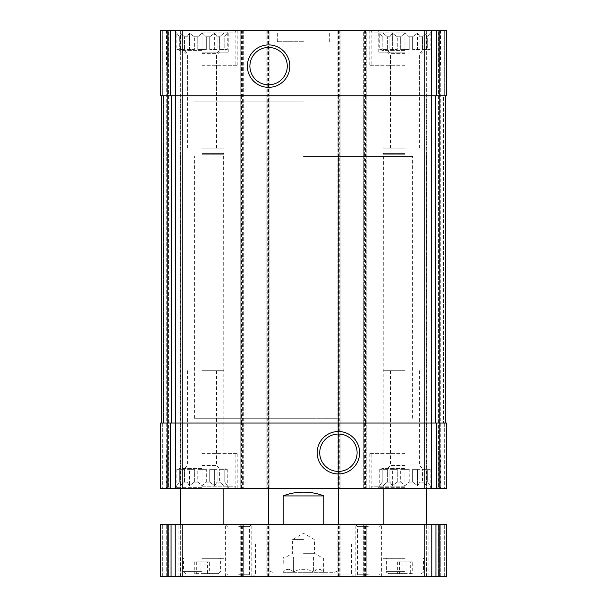 <?xml version="1.0" encoding="UTF-8"?>
<svg xmlns="http://www.w3.org/2000/svg" width="607" height="607" viewBox="0 0 607 607"><rect width="100%" height="100%" fill="white"/><g stroke="black" fill="none" stroke-linecap="round" stroke-linejoin="round"><path stroke-width="0.46" stroke-dasharray="3.04 2.28" d="M379.754 49.546L382.22 49.546L382.22 36.777L383.131 36.777L382.22 36.777L379.754 33.195L382.22 36.777L382.22 49.546L379.754 49.546L379.754 33.195L378.115 30.35L431.782 30.35L378.115 30.35M383.131 49.546L383.131 33.195L387.395 36.777L389.891 36.777L387.395 36.777L383.131 33.195L383.131 49.546L387.395 49.546L387.395 36.777L387.395 49.546L383.131 49.546L383.131 33.195L383.131 49.546L387.395 49.546L383.131 49.546M389.891 49.546L389.891 36.777L392.35 33.195L397.282 36.777L400.681 36.777L397.282 36.777L392.35 33.195L389.891 36.777L389.891 49.546L397.282 49.546L397.282 36.777L397.282 49.546L389.891 49.546L392.35 49.546L392.35 33.195L392.35 49.546L397.282 49.546L389.891 49.546M400.681 49.546L400.681 36.777L404.952 33.195L400.681 36.777L400.681 49.546L409.217 49.546L409.217 36.777L412.623 36.777L409.217 36.777L404.952 33.195L409.217 36.777L409.217 49.546L400.681 49.546L404.952 49.546L404.952 33.195L404.952 49.546L400.681 49.546M404.952 50.419L381.826 50.419L404.952 50.419M412.623 49.546L412.623 36.777L417.548 33.195L412.623 36.777L412.623 49.546L420.006 49.546L420.006 36.777L422.502 36.777L420.006 36.777L417.548 33.195L420.006 36.777L420.006 49.546L412.623 49.546L417.548 49.546L417.548 33.195L417.548 49.546L412.623 49.546M422.502 49.546L422.502 36.777L426.767 33.195L422.502 36.777L422.502 49.546L426.767 49.546L426.767 36.777L427.677 36.777L426.767 36.777L426.767 33.195L426.767 49.546L422.502 49.546L426.767 49.546L426.767 33.195L426.767 49.546L422.502 49.546M430.143 49.546L427.677 49.546L427.677 36.777L430.143 33.195L427.677 36.777L427.677 49.546L430.143 49.546L430.143 33.195L431.782 30.35M176.857 49.546L179.323 49.546L179.323 36.777L180.233 36.777L179.323 36.777L176.857 33.195L179.323 36.777L179.323 49.546L176.857 49.546L176.857 33.195L175.218 30.35L228.885 30.35L175.218 30.35M180.233 49.546L180.233 33.195L184.498 36.777L186.994 36.777L184.498 36.777L180.233 33.195L180.233 49.546L184.498 49.546L184.498 36.777L184.498 49.546L180.233 49.546L180.233 33.195L180.233 49.546L184.498 49.546L180.233 49.546M186.994 49.546L186.994 36.777L189.452 33.195L194.377 36.777L197.783 36.777L194.377 36.777L189.452 33.195L186.994 36.777L186.994 49.546L194.377 49.546L194.377 36.777L194.377 49.546L186.994 49.546L189.452 49.546L189.452 33.195L189.452 49.546L194.377 49.546L186.994 49.546M197.783 49.546L197.783 36.777L202.048 33.195L197.783 36.777L197.783 49.546L206.319 49.546L206.319 36.777L209.719 36.777L206.319 36.777L202.048 33.195L206.319 36.777L206.319 49.546L197.783 49.546L202.048 49.546L202.048 33.195L202.048 49.546L197.783 49.546M202.048 50.419L178.921 50.419L202.048 50.419M209.719 49.546L209.719 36.777L214.65 33.195L209.719 36.777L209.719 49.546L217.109 49.546L217.109 36.777L219.605 36.777L217.109 36.777L214.65 33.195L217.109 36.777L217.109 49.546L209.719 49.546L214.65 49.546L214.65 33.195L214.65 49.546L209.719 49.546M219.605 49.546L219.605 36.777L223.869 33.195L219.605 36.777L219.605 49.546L223.869 49.546L223.869 36.777L224.78 36.777L223.869 36.777L223.869 33.195L223.869 49.546L219.605 49.546L223.869 49.546L223.869 33.195L223.869 49.546L219.605 49.546M227.246 49.546L224.78 49.546L224.78 36.777L227.246 33.195L224.78 36.777L224.78 49.546L227.246 49.546L227.246 33.195L228.885 30.35M170.575 30.35L170.575 95.8L160.597 95.8L162.342 95.8L160.597 95.8L160.597 30.35L160.597 95.8L162.342 95.8L160.597 95.8L160.597 30.35L160.597 95.8L160.597 30.35L243.286 30.35L240.228 30.35L240.228 488.506L240.228 30.35L269.903 30.35L269.903 488.506L269.903 30.35L266.845 30.35L338.41 30.35L338.41 95.8L268.59 95.8L340.155 95.8L340.155 488.506L337.097 488.506L337.097 30.35L337.97 30.35L337.97 488.506M338.41 30.35L340.155 30.35L340.155 95.8L338.41 95.8L338.41 423.056L268.59 423.056L340.155 423.056L338.41 423.056L338.41 488.506L340.155 488.506L340.155 30.35L337.97 30.35M338.843 30.35L338.843 488.506L337.097 488.506L337.097 30.35L366.772 30.35L366.772 488.506L366.772 30.35L363.714 30.35L363.714 95.8L431.311 95.8L170.575 95.8M365.9 30.35L365.9 488.506L363.714 488.506L363.714 30.35L446.403 30.35L446.403 95.8L365.46 95.8L365.46 423.056L431.311 423.056L175.689 423.056L241.54 423.056L175.727 423.056L175.727 488.506L338.41 488.506L268.59 488.506L338.41 488.506L338.41 418.261L268.59 418.261L338.41 418.261M446.403 30.35L446.403 95.8L446.403 30.35L444.658 30.35L446.403 30.35L446.403 95.8L446.403 30.35L444.658 30.35L446.403 30.35M243.286 30.35L243.286 488.506L243.286 30.35M241.54 30.35L241.54 95.8L243.286 95.8L241.54 95.8L241.54 423.056L243.286 423.056L241.54 423.056L241.54 488.506M268.59 30.35L268.59 95.8L266.845 95.8L266.845 488.506L266.845 30.35L266.845 95.8L268.59 95.8L268.59 418.261M338.843 488.506L365.9 488.506M365.46 30.35L365.46 95.8L363.714 95.8L363.714 488.506L446.403 488.506L424.581 488.506L446.403 488.506L446.403 423.056L446.403 488.506L446.403 423.056L443.565 423.056L446.403 423.056L446.403 488.506L446.403 423.056L436.425 423.056L436.425 488.506M436.425 423.056L363.714 423.056L365.46 423.056L365.46 488.506M443.565 95.8L445.31 95.8L445.31 423.056L431.311 423.056L445.31 423.056L443.565 423.056L445.31 423.056L443.565 423.056L445.31 423.056L445.31 95.8L431.311 95.8L445.31 95.8L445.31 423.056L445.31 95.8L443.565 95.8L445.31 95.8L443.565 95.8L443.565 423.056L443.565 95.8M444.658 30.35L439.422 30.35L439.422 488.506L439.422 30.35L439.422 488.506L439.422 30.35L438.55 30.35L444.658 30.35L439.422 30.35L439.422 488.506L439.422 30.35L439.422 488.506L439.422 30.35L424.581 30.35L424.581 488.506L426.326 488.506L424.581 488.506L424.581 30.35L444.658 30.35L444.658 95.8L444.658 30.35M438.55 488.506L426.326 488.506L438.55 488.506L438.55 30.35L424.581 30.35L424.581 488.506L424.581 30.35L438.55 30.35L438.55 488.506M175.727 423.056L160.597 423.056L160.597 488.506L160.597 423.056L160.597 488.506L160.597 423.056L163.435 423.056L160.597 423.056L162.342 423.056L160.597 423.056L160.597 488.506L175.727 488.506M161.69 95.8L163.435 95.8L161.69 95.8L161.69 423.056L175.689 423.056L161.69 423.056L163.435 423.056L161.69 423.056L163.435 423.056L161.69 423.056L161.69 95.8L175.689 95.8L161.69 95.8L161.69 423.056L161.69 95.8L163.435 95.8L161.69 95.8L161.69 423.056M162.342 30.35L167.578 30.35L167.578 488.506L167.578 30.35L167.578 488.506L167.578 30.35L168.45 30.35L162.342 30.35L167.578 30.35L167.578 488.506L167.578 30.35L167.578 488.506L167.578 30.35L182.419 30.35L182.419 488.506L180.674 488.506L182.419 488.506L182.419 30.35L162.342 30.35L162.342 95.8L162.342 30.35M168.45 488.506L180.674 488.506L168.45 488.506L168.45 30.35L182.419 30.35L182.419 488.506L182.419 30.35L168.45 30.35L168.45 488.506M266.845 423.056L268.59 423.056L266.845 423.056M404.952 30.35L369.17 30.35L404.952 30.35M202.048 30.35L237.83 30.35L202.048 30.35M303.5 30.35L277.323 30.35L303.5 30.35M202.048 488.506L237.83 488.506L202.048 488.506M404.952 488.506L369.17 488.506L404.952 488.506M445.31 95.8L445.31 423.056M338.41 434.043A18.688 18.688 0 0 0 322.226 462.071A18.688 18.688 0 0 0 354.594 462.071A18.688 18.688 0 0 0 338.41 434.043M268.59 47.445A18.688 18.688 0 0 0 252.406 75.473A18.688 18.688 0 0 0 284.774 75.473A18.688 18.688 0 0 0 268.59 47.445M303.5 418.261L194.415 418.261L303.5 418.261M303.5 101.908L194.415 101.908L303.5 101.908M303.5 41.693L277.323 41.693L303.5 41.693M202.048 453.604L237.83 453.604L202.048 453.604M180.233 482.087L179.323 482.087L180.233 482.087L180.233 485.661L184.498 482.087L186.994 482.087L184.498 482.087L180.233 485.661L180.233 469.31L184.498 469.31L180.233 469.31L184.498 469.31L180.233 469.31L180.233 482.087M186.994 482.087L189.452 485.661L194.377 482.087L197.783 482.087L194.377 482.087L189.452 485.661L186.994 482.087L186.994 469.31L194.377 469.31L186.994 469.31L194.377 469.31L189.452 469.31L189.452 485.661L189.452 469.31L186.994 469.31L186.994 482.087M197.783 482.087L202.048 485.661L206.319 482.087L209.719 482.087L206.319 482.087L202.048 485.661L197.783 482.087L197.783 469.31L206.319 469.31L197.783 469.31L202.048 469.31L197.783 469.31L197.783 482.087M209.719 482.087L214.65 485.661L217.109 482.087L219.605 482.087L217.109 482.087L214.65 485.661L209.719 482.087L209.719 469.31L217.109 469.31L209.719 469.31L214.65 469.31L209.719 469.31L209.719 482.087M219.605 482.087L223.869 485.661L223.869 482.087L224.78 482.087L223.869 482.087L223.869 485.661L219.605 482.087L219.605 469.31L223.869 469.31L219.605 469.31L223.869 469.31L219.605 469.31L219.605 482.087M224.78 482.087L227.246 485.661L224.78 482.087L224.78 469.31L227.246 469.31L224.78 469.31L224.78 482.087M179.323 482.087L176.857 485.661L179.323 482.087L179.323 469.31L176.857 469.31L179.323 469.31L179.323 482.087M202.048 468.437L178.921 468.437L202.048 468.437M194.377 482.087L194.377 469.31L194.377 482.087M184.498 482.087L184.498 469.31L184.498 482.087M206.319 482.087L206.319 469.31L202.048 469.31L202.048 485.661L202.048 469.31L206.319 469.31L206.319 482.087M217.109 482.087L217.109 469.31L214.65 469.31L214.65 485.661L214.65 469.31L217.109 469.31L217.109 482.087M223.869 482.087L223.869 469.31L223.869 482.087M202.048 465.486L216.555 465.486L202.048 465.486M202.048 370.695L223.869 370.695L202.048 370.695M202.048 486.761L235.865 486.761L202.048 486.761M404.952 65.26L369.17 65.26L404.952 65.26M404.952 53.37L390.445 53.37L404.952 53.37M404.952 148.161L383.131 148.161L404.952 148.161M404.952 32.095L371.135 32.095L404.952 32.095M404.952 453.604L369.17 453.604L404.952 453.604M202.048 65.26L237.83 65.26L202.048 65.26M383.131 482.087L382.22 482.087L383.131 482.087L383.131 485.661L387.395 482.087L389.891 482.087L387.395 482.087L383.131 485.661L383.131 469.31L387.395 469.31L383.131 469.31L387.395 469.31L383.131 469.31L383.131 482.087M389.891 482.087L392.35 485.661L397.282 482.087L400.681 482.087L397.282 482.087L392.35 485.661L389.891 482.087L389.891 469.31L397.282 469.31L389.891 469.31L397.282 469.31L392.35 469.31L392.35 485.661L392.35 469.31L389.891 469.31L389.891 482.087M400.681 482.087L404.952 485.661L409.217 482.087L412.623 482.087L409.217 482.087L404.952 485.661L400.681 482.087L400.681 469.31L409.217 469.31L400.681 469.31L404.952 469.31L400.681 469.31L400.681 482.087M412.623 482.087L417.548 485.661L420.006 482.087L422.502 482.087L420.006 482.087L417.548 485.661L412.623 482.087L412.623 469.31L420.006 469.31L412.623 469.31L417.548 469.31L412.623 469.31L412.623 482.087M422.502 482.087L426.767 485.661L426.767 482.087L427.677 482.087L426.767 482.087L426.767 485.661L422.502 482.087L422.502 469.31L426.767 469.31L422.502 469.31L426.767 469.31L422.502 469.31L422.502 482.087M427.677 482.087L430.143 485.661L427.677 482.087L427.677 469.31L430.143 469.31L427.677 469.31L427.677 482.087M382.22 482.087L379.754 485.661L382.22 482.087L382.22 469.31L379.754 469.31L382.22 469.31L382.22 482.087M404.952 468.437L381.826 468.437L404.952 468.437M397.282 482.087L397.282 469.31L397.282 482.087M387.395 482.087L387.395 469.31L387.395 482.087M409.217 482.087L409.217 469.31L404.952 469.31L404.952 485.661L404.952 469.31L409.217 469.31L409.217 482.087M420.006 482.087L420.006 469.31L417.548 469.31L417.548 485.661L417.548 469.31L420.006 469.31L420.006 482.087M426.767 482.087L426.767 469.31L426.767 482.087M404.952 465.486L390.445 465.486L404.952 465.486M404.952 370.695L383.131 370.695L404.952 370.695M404.952 486.761L371.135 486.761L404.952 486.761M202.048 53.37L216.555 53.37L202.048 53.37M202.048 148.161L223.869 148.161L202.048 148.161M202.048 32.095L235.865 32.095L202.048 32.095M404.952 487.633L379.276 487.633L404.952 487.633M202.048 52.164L228.232 52.164L202.048 52.164M202.048 55.116L216.555 55.116L202.048 55.116M202.048 95.8L223.869 95.8L202.048 95.8M202.048 487.633L176.371 487.633L202.048 487.633M404.952 52.164L378.768 52.164L404.952 52.164M404.952 55.116L390.445 55.116L404.952 55.116M404.952 95.8L383.131 95.8L404.952 95.8M430.143 469.31L430.143 485.661L431.782 488.506M379.754 469.31L379.754 485.661L378.115 488.506M227.246 469.31L227.246 485.661L228.885 488.506M176.857 469.31L176.857 485.661L175.218 488.506M206.319 49.546L202.048 49.546L206.319 49.546M217.109 49.546L214.65 49.546L217.109 49.546M409.217 49.546L404.952 49.546L409.217 49.546M420.006 49.546L417.548 49.546L420.006 49.546M283.348 557.014L313.576 557.014L293.424 557.014L293.424 571.931C300.124 568.418 306.846 568.418 313.576 571.931C306.876 568.418 300.154 568.418 293.424 571.931C290.093 568.418 286.732 568.418 283.348 571.931C286.679 568.418 290.032 568.418 293.424 571.931L293.424 557.014L283.348 557.014L282.991 572.287L324.009 572.287L282.991 572.287M323.652 557.014L313.576 557.014L323.652 557.014L323.652 571.931C320.321 568.418 316.968 568.418 313.576 571.931C316.907 568.418 320.268 568.418 323.652 571.931L324.009 572.287M303.5 156.454L412.585 156.454L303.5 156.454M323.85 524.289L268.59 524.289L338.41 524.289L323.85 524.289L323.85 495.927L283.15 495.927C296.717 490.934 310.283 490.934 323.85 495.927M283.15 524.289L283.15 495.927M435.94 576.65L435.94 524.289L446.403 524.289L446.403 576.65L446.403 524.289L440.295 524.289L446.403 524.289L446.403 576.65L446.403 524.289L444.658 524.289L446.403 524.289L446.403 576.65L363.714 576.65L366.772 576.65L366.772 524.289L366.772 576.65L337.097 576.65L337.097 524.289L337.097 576.65L337.97 576.65L337.97 524.289L340.155 524.289L266.845 524.289L269.903 524.289L269.903 576.65L269.03 576.65L269.03 524.289M337.97 576.65L266.845 576.65L266.845 524.289L266.845 576.65L269.03 576.65M241.973 576.65L269.903 576.65L269.903 524.289L240.228 524.289L240.228 576.65L241.973 576.65L241.973 524.289M171.06 576.65L243.286 576.65L243.286 524.289L243.286 576.65L240.228 576.65L240.228 524.289L160.597 524.289L182.419 524.289L160.597 524.289L160.597 576.65L160.597 524.289L160.597 576.65L167.578 576.65L167.578 524.289L167.578 576.65L167.578 524.289L167.578 576.65L168.45 576.65L160.597 576.65L160.597 524.289L160.597 576.65L167.578 576.65L167.578 524.289L167.578 576.65L167.578 524.289L167.578 576.65L182.419 576.65L182.419 524.289L180.674 524.289L182.419 524.289L182.419 576.65L160.597 576.65L171.06 576.65L171.06 524.289M168.45 524.289L180.674 524.289L168.45 524.289L168.45 576.65L182.419 576.65L182.419 524.289L182.419 576.65L168.45 576.65L168.45 524.289M440.295 524.289L424.581 524.289L444.658 524.289L440.295 524.289L440.295 576.65L439.422 576.65L439.422 524.289L439.422 576.65L439.422 524.289L439.422 576.65L438.55 576.65L440.295 576.65L439.422 576.65L439.422 524.289L439.422 576.65L439.422 524.289L439.422 576.65L424.581 576.65L424.581 524.289L426.326 524.289L424.581 524.289L424.581 576.65L444.658 576.65L440.295 576.65L440.295 524.289M438.55 524.289L426.326 524.289L438.55 524.289L438.55 576.65L424.581 576.65L424.581 524.289L424.581 576.65L438.55 576.65L438.55 524.289M435.94 524.289L337.97 524.289M363.714 576.65L363.714 524.289L363.714 576.65M340.155 576.65L340.155 524.289L340.155 576.65M202.048 576.65L178.048 576.65L202.048 576.65M202.048 524.289L178.048 524.289L202.048 524.289M238.703 576.65L251.799 576.65L238.703 576.65M238.703 524.289L251.799 524.289L238.703 524.289M368.297 576.65L355.201 576.65L368.297 576.65M368.297 524.289L355.201 524.289L368.297 524.289M404.952 576.65L380.953 576.65L404.952 576.65M404.952 524.289L380.953 524.289L404.952 524.289M303.5 576.65L354.116 576.65L303.5 576.65M303.5 574.032L351.499 574.032L303.5 574.032M303.5 543.925L351.499 543.925L303.5 543.925M303.5 572.287L334.047 572.287L303.5 572.287M368.297 574.29L357.569 574.29L368.297 574.29M368.297 526.648L357.569 526.648L368.297 526.648M238.703 574.29L249.431 574.29L238.703 574.29M238.703 526.648L249.431 526.648L238.703 526.648M404.952 558.326L383.131 558.326L404.952 558.326M404.952 573.592L388.586 573.592L404.952 573.592M412.252 573.592L397.646 573.592L412.252 573.592L412.252 561.816L406.902 561.816L406.902 573.592M202.048 558.326L223.869 558.326L202.048 558.326M202.048 573.592L218.414 573.592L202.048 573.592M209.354 573.592L194.748 573.592L209.354 573.592L209.354 561.816L204.005 561.816L204.005 573.592M204.005 561.816L194.748 561.816L200.098 561.816L200.098 573.592M194.748 561.816L194.748 573.592M200.098 561.816L207.397 561.816L207.397 573.592M207.397 561.816L209.354 561.816M196.706 561.816L196.706 573.592M406.902 561.816L397.646 561.816L402.995 561.816L402.995 573.592M397.646 561.816L397.646 573.592M402.995 561.816L410.294 561.816L410.294 573.592M410.294 561.816L412.252 561.816M399.603 561.816L399.603 573.592M313.576 557.014L313.576 571.931L313.576 557.014M303.5 557.014L320.837 557.014L303.5 557.014M303.5 539.562L292.589 539.562L303.5 539.562M303.5 553.303L314.411 553.303L303.5 553.303M404.952 154.269L383.131 154.269L404.952 154.269M404.952 153.396L383.366 153.396L404.952 153.396M202.048 154.269L223.869 154.269L202.048 154.269M202.048 153.396L223.634 153.396L202.048 153.396M431.274 30.35L431.274 95.8M436.425 30.35L436.425 95.8M175.727 30.35L175.727 95.8M339.283 30.35L339.283 488.506M365.027 30.35L365.027 488.506M364.587 30.35L364.587 488.506M431.274 423.056L431.274 488.506M444.658 423.056L444.658 488.506L444.658 423.056M440.295 30.35L440.295 488.506L440.295 30.35M426.326 30.35L426.326 488.506L426.326 30.35M162.342 423.056L162.342 488.506L162.342 423.056M163.435 95.8L163.435 423.056L163.435 95.8M166.705 30.35L166.705 488.506L166.705 30.35M180.674 30.35L180.674 488.506L180.674 30.35M170.575 423.056L170.575 488.506M242.413 30.35L242.413 488.506M241.1 30.35L241.1 488.506M241.973 30.35L241.973 488.506M268.157 30.35L268.157 488.506M269.03 30.35L269.03 488.506M267.717 30.35L267.717 488.506M171.493 95.8L171.493 423.056M175.689 95.8L175.689 423.056M435.507 95.8L435.507 423.056M431.311 95.8L431.311 423.056M338.41 576.65L338.41 524.289M268.59 576.65L268.59 524.289M267.717 576.65L267.717 524.289M268.157 576.65L268.157 524.289M241.1 576.65L241.1 524.289M242.413 576.65L242.413 524.289M241.54 576.65L241.54 524.289M175.218 576.65L175.218 524.289M162.342 576.65L162.342 524.289L162.342 576.65M166.705 576.65L166.705 524.289L166.705 576.65M180.674 576.65L180.674 524.289L180.674 576.65M444.658 576.65L444.658 524.289L444.658 576.65M426.326 576.65L426.326 524.289L426.326 576.65M431.782 576.65L431.782 524.289M365.46 576.65L365.46 524.289M364.587 576.65L364.587 524.289M365.9 576.65L365.9 524.289M365.027 576.65L365.027 524.289M338.843 576.65L338.843 524.289M339.283 576.65L339.283 524.289M303.5 567.924L338.41 567.924L303.5 567.924M404.952 571.415L386.409 571.415L404.952 571.415M202.048 571.415L183.504 571.415L202.048 571.415M428.079 50.419L428.079 49.546M381.826 50.419L381.826 49.546M225.174 50.419L225.174 49.546M178.921 50.419L178.921 49.546M412.585 418.261L412.585 156.454M194.415 418.261L194.415 156.454M329.677 41.693L329.677 30.35M277.323 41.693L277.323 30.35M237.83 488.506L237.83 453.604M166.272 488.506L166.272 453.604M225.174 469.31L225.174 468.437M178.921 469.31L178.921 468.437M187.548 370.695L187.548 465.486L184.596 468.437M216.555 370.695L216.555 465.486L219.506 468.437M234.12 488.506L235.865 486.761L235.865 453.604M169.983 488.506L168.238 486.761L168.238 453.604M440.728 65.26L440.728 30.35M369.17 65.26L369.17 30.35M419.452 148.161L419.452 53.37L422.404 50.419M390.445 148.161L390.445 53.37L387.494 50.419M372.88 30.35L371.135 32.095L371.135 65.26M437.017 30.35L438.762 32.095L438.762 65.26M440.728 488.506L440.728 453.604M369.17 488.506L369.17 453.604M237.83 65.26L237.83 30.35M166.272 65.26L166.272 30.35M428.079 469.31L428.079 468.437M381.826 469.31L381.826 468.437M390.445 370.695L390.445 465.486L387.494 468.437M419.452 370.695L419.452 465.486L422.404 468.437M437.017 488.506L438.762 486.761L438.762 453.604M372.88 488.506L371.135 486.761L371.135 453.604M216.555 148.161L216.555 53.37L219.506 50.419M187.548 148.161L187.548 53.37L184.596 50.419M169.983 30.35L168.238 32.095L168.238 65.26M234.12 30.35L235.865 32.095L235.865 65.26M431.129 488.506L431.129 486.761L430.629 487.633M378.768 488.506L378.768 486.761L379.276 487.633M426.767 487.633L426.767 148.161M383.131 487.633L383.131 148.161M228.232 52.164L228.232 30.35M175.871 52.164L175.871 30.35M216.555 95.8L216.555 55.116L219.506 52.164M187.548 95.8L187.548 55.116L184.596 52.164M223.869 370.695L223.869 95.8M180.233 370.695L180.233 95.8M228.232 488.506L228.232 486.761L227.724 487.633M175.871 488.506L175.871 486.761L176.371 487.633M223.869 487.633L223.869 148.161M180.233 487.633L180.233 148.161M431.129 52.164L431.129 30.35M378.768 52.164L378.768 30.35M419.452 95.8L419.452 55.116L422.404 52.164M390.445 95.8L390.445 55.116L387.494 52.164M426.767 370.695L426.767 95.8M383.131 370.695L383.131 95.8M338.41 488.506L338.41 156.454M268.59 488.506L268.59 156.454M226.047 576.65L226.047 524.289M178.048 576.65L178.048 524.289M251.799 576.65L251.799 524.289L249.431 526.648L249.431 574.29L251.799 576.65M225.614 576.65L225.614 524.289L227.982 526.648L227.982 574.29L225.614 576.65M381.386 576.65L381.386 524.289L379.018 526.648L379.018 574.29L381.386 576.65M355.201 576.65L355.201 524.289L357.569 526.648L357.569 574.29L355.201 576.65M428.952 576.65L428.952 524.289M380.953 576.65L380.953 524.289M255.501 543.925L255.501 574.032L252.884 576.65M351.499 543.925L351.499 574.032L354.116 576.65M334.047 572.287C338.213 571.392 337.955 569.449 338.076 569.594L338.41 543.925M272.953 572.287C268.787 571.392 269.045 569.449 268.924 569.594L268.59 543.925M426.767 576.65L426.767 558.326M383.131 576.65L383.131 558.326M421.311 573.592C423.238 572.598 423.967 571.87 423.496 571.415L423.496 558.326M388.586 573.592C386.659 572.598 385.931 571.87 386.409 571.415L386.409 558.326M223.869 576.65L223.869 558.326M180.233 576.65L180.233 558.326M218.414 573.592L220.591 571.415L220.591 558.326M185.689 573.592L183.504 571.415L183.504 558.326M320.837 557.014L314.411 553.303L314.411 539.562L303.5 533.265L292.589 539.562L292.589 553.303L286.163 557.014M426.767 488.506L426.531 153.396M383.131 488.506L383.366 153.396M223.869 488.506L223.634 153.396M180.233 488.506L180.469 153.396"/><path stroke-width="0.91" d="M170.575 30.35L446.403 30.35L446.403 95.8L160.597 95.8L160.597 30.35L170.575 30.35L170.575 95.8M268.59 44.903A21.222 21.222 0 0 0 250.213 76.74A21.222 21.222 0 0 0 286.974 76.74A21.222 21.222 0 0 0 268.59 44.903M170.575 423.056L446.403 423.056L446.403 488.506L160.597 488.506L160.597 423.056L170.575 423.056L170.575 488.506M338.41 431.509A21.222 21.222 0 0 0 320.026 463.338A21.222 21.222 0 0 0 356.787 463.338A21.222 21.222 0 0 0 338.41 431.509M445.31 95.8L445.31 423.056M161.69 95.8L161.69 423.056M338.41 434.043A18.688 18.688 0 0 0 322.226 462.071A18.688 18.688 0 0 0 354.594 462.071A18.688 18.688 0 0 0 338.41 434.043M268.59 47.445A18.688 18.688 0 0 0 252.406 75.473A18.688 18.688 0 0 0 284.774 75.473A18.688 18.688 0 0 0 268.59 47.445M323.85 524.289L323.85 495.927C317.749 493.445 310.966 492.186 303.5 492.148C296.034 492.186 289.251 493.445 283.15 495.927L283.15 524.289M323.85 495.927L283.15 495.927M435.94 576.65L160.597 576.65L160.597 524.289L446.403 524.289L446.403 576.65L435.94 576.65L435.94 524.289M436.425 30.35L436.425 95.8M431.274 30.35L431.274 95.8M175.727 30.35L175.727 95.8M436.425 423.056L436.425 488.506M431.274 423.056L431.274 488.506M175.727 423.056L175.727 488.506M435.507 95.8L435.507 423.056M431.311 95.8L431.311 423.056M175.689 95.8L175.689 423.056M171.493 95.8L171.493 423.056M171.06 576.65L171.06 524.289M175.218 576.65L175.218 524.289M431.782 576.65L431.782 524.289M338.41 524.289L338.41 488.506M268.59 524.289L268.59 488.506M426.767 524.289L426.767 488.506M383.131 524.289L383.131 488.506M223.869 524.289L223.869 488.506M180.233 524.289L180.233 488.506"/></g></svg>
